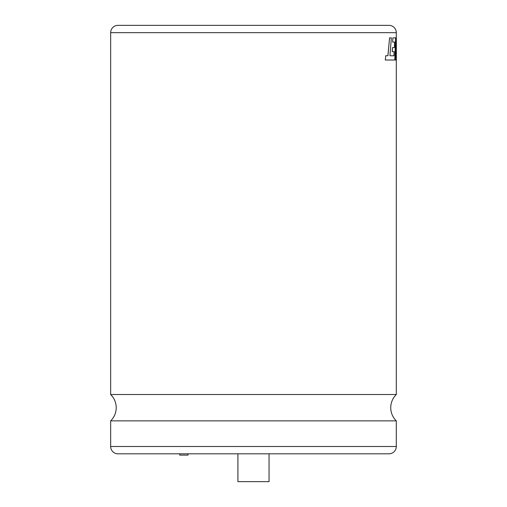 <?xml version="1.0" encoding="UTF-8"?>
<svg xmlns="http://www.w3.org/2000/svg" width="507" height="507" viewBox="0 0 507 507"><rect width="100%" height="100%" fill="white"/><g stroke="black" fill="none" stroke-linecap="round" stroke-linejoin="round"><path stroke-width="0.76" d="M396.303 37.86L396.303 32.676A7.326 7.326 0 0 0 388.983 25.35L117.985 25.35A7.326 7.326 0 0 0 110.659 32.676L110.659 394.516L396.303 394.516L396.303 60.01M188.059 453.816L188.059 455.102L179.744 455.102L179.744 453.816M237.916 453.816L237.916 481.65L269.046 481.65L269.046 453.816M394.142 51.676L393.926 55.795M392.494 47.582L392.184 51.676L394.18 51.676L393.964 55.795L389.927 55.738L391.36 37.86L389.572 37.86L387.925 55.738L385.751 55.732L385.282 60.01L394.801 60.01L395.593 37.86L392.906 37.86L392.64 42.075L394.63 42.075L394.376 47.582L392.494 47.582L392.222 51.676M394.592 42.075L394.338 47.582M392.906 37.86L392.64 42.075M385.751 55.732L385.282 60.01M389.572 37.86L387.887 55.738M396.303 49.483L396.341 60.01L396.341 37.86L395.834 57.678L396.201 37.86L395.84 37.86L395.162 60.01L396.081 60.01L396.341 44.185L396.335 60.01M395.84 37.86L395.162 60.01M396.335 37.86L395.878 55.751M110.659 446.496L396.303 446.496A7.326 7.326 0 0 1 388.983 453.816L117.985 453.816A7.326 7.326 0 0 1 110.659 446.496L110.659 420.867L396.303 420.867C392.672 417.229 390.821 412.837 390.739 407.691C390.821 402.552 392.672 398.16 396.303 394.516M396.303 446.496L396.303 420.867M396.303 32.676L110.659 32.676M110.659 394.516C114.29 398.16 116.141 402.552 116.223 407.691C116.141 412.837 114.29 417.229 110.659 420.867"/></g></svg>
